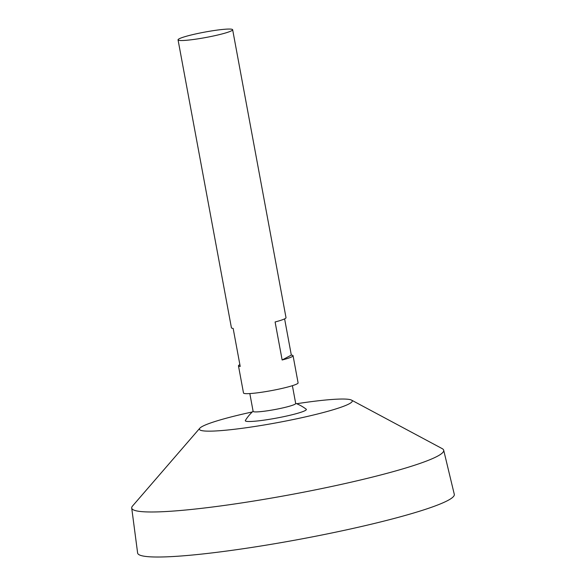<?xml version="1.0" encoding="UTF-8"?>
<svg xmlns="http://www.w3.org/2000/svg" width="586" height="586" viewBox="0 0 586 586"><rect width="100%" height="100%" fill="white"/><g stroke="black" fill="none" stroke-linecap="round" stroke-linejoin="round"><path stroke-width="0.88" d="M197.702 38.881A27.762 2.754 169.5 0 1 178.049 39.848A27.762 2.754 169.5 0 1 204.844 32.084A27.762 2.754 169.5 0 1 232.649 29.732A27.762 2.754 169.5 0 1 197.702 38.881M284.606 318.872L291.323 355.094A27.762 2.754 169.5 0 1 293.059 355.702L298.098 382.87A27.762 2.754 169.5 0 1 263.151 392.019A27.762 2.754 169.5 0 1 243.498 392.986L238.465 365.825A27.762 2.754 169.5 0 1 239.872 364.624M293.059 355.702A27.762 2.754 169.5 0 1 282.144 359.994L275.098 321.97A27.762 2.754 -10.5 0 0 286.012 317.678L232.649 29.732M178.049 39.848L231.419 327.794A27.762 2.754 -10.5 0 0 233.155 328.409L240.209 366.44A27.762 2.754 169.5 0 1 238.465 365.825M292.392 385.676L295.696 403.505A21.645 2.146 169.5 0 1 268.454 410.632A21.645 2.146 169.5 0 1 253.13 411.394L249.826 393.565M295.666 403.329A41.643 41.643 0 0 1 306.185 409.189A31.043 3.077 169.5 0 1 267.282 419.664A31.043 3.077 169.5 0 1 245.38 420.455A41.643 41.643 0 0 1 253.101 411.218M296.677 403.732A77.74 7.706 169.5 0 1 351.512 400.106A77.74 7.706 169.5 0 1 254.419 426.542A77.74 7.706 169.5 0 1 199.804 428.22A77.74 7.706 169.5 0 1 252.295 411.958M351.512 400.106L442.166 448.612A158.645 15.719 169.5 0 1 443.683 450.209A158.645 15.719 169.5 0 1 244.018 502.568A158.645 15.719 169.5 0 1 131.711 508.033A158.645 15.719 169.5 0 1 132.561 505.989L199.804 428.22M443.683 450.209L454.289 494.328A161.033 15.961 169.5 0 1 251.614 547.463A161.033 15.961 169.5 0 1 137.622 553.016L131.711 508.033M282.144 359.994L291.323 355.094"/></g></svg>
